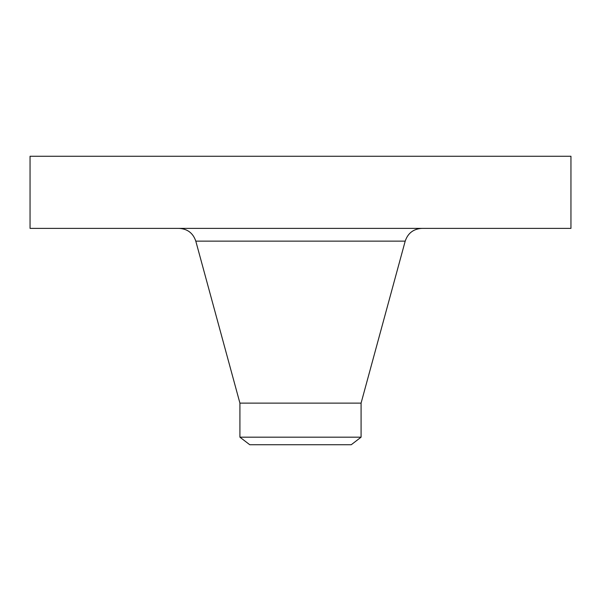 <?xml version="1.0" encoding="UTF-8"?>
<svg xmlns="http://www.w3.org/2000/svg" width="601" height="601" viewBox="0 0 601 601"><rect width="100%" height="100%" fill="white"/><g stroke="black" fill="none" stroke-linecap="round" stroke-linejoin="round"><path stroke-width="0.9" d="M30.05 156.26L570.95 156.26L570.95 228.38L30.05 228.38L30.05 156.26M239.919 437.182L361.081 437.182L351.232 444.74L249.768 444.74L239.919 437.182L239.919 403.113L361.081 403.113L405.202 241.136C407.906 233.143 413.473 228.883 421.902 228.38M239.919 403.113L195.798 241.136L405.202 241.136M195.798 241.136C193.094 233.143 187.527 228.883 179.098 228.38M361.081 437.182L361.081 403.113"/></g></svg>
